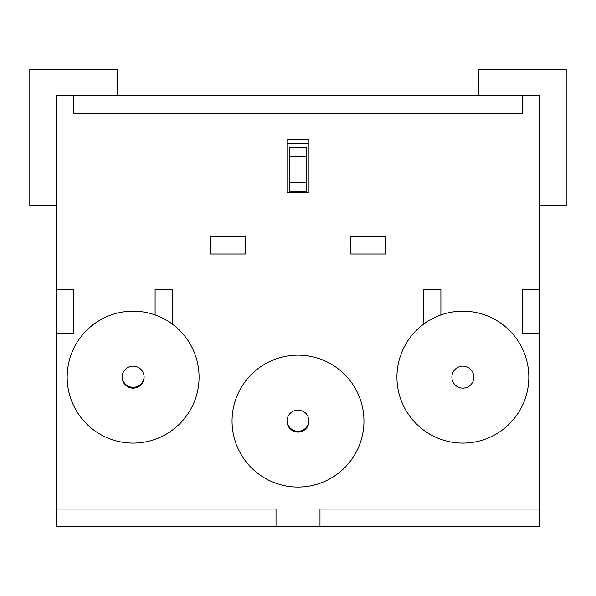 <?xml version="1.0" encoding="UTF-8"?>
<svg xmlns="http://www.w3.org/2000/svg" width="596" height="596" viewBox="0 0 596 596"><rect width="100%" height="100%" fill="white"/><g stroke="black" fill="none" stroke-linecap="round" stroke-linejoin="round"><path stroke-width="0.89" d="M276.015 526.633L276.015 509.044L276.015 526.633L56.18 526.633L56.18 509.044L276.015 509.044L56.18 509.044L56.18 333.171L73.77 333.171L56.18 333.171L56.18 289.209L73.77 289.209L73.77 333.171L73.77 289.209L56.18 289.209L56.18 95.747L522.23 95.747L522.23 113.337L73.77 113.337L73.77 95.747L73.77 113.337L522.23 113.337L522.23 95.747L539.82 95.747L539.82 289.209L522.23 289.209L539.82 289.209L539.82 333.171L522.23 333.171L522.23 289.209L522.23 333.171L539.82 333.171L539.82 526.633L319.985 526.633L319.985 509.044L319.985 526.633L276.015 526.633M319.985 509.044L539.82 509.044L319.985 509.044M210.068 254.03L210.068 236.448L245.239 236.448L245.239 254.03L210.068 254.03L210.068 236.448L245.239 236.448L245.239 254.03L210.068 254.03M423.309 324.38L423.309 289.209L440.891 289.209L440.891 314.964L440.891 289.209L423.309 289.209L423.309 324.38M155.109 314.964L155.109 289.209L172.691 289.209L172.691 324.38L172.691 289.209L155.109 289.209L155.109 314.964M350.761 236.448L385.932 236.448L385.932 254.03L350.761 254.03L350.761 236.448L385.932 236.448L385.932 254.03L350.761 254.03L350.761 236.448M287.011 192.478L287.011 139.717L308.989 139.717L308.989 192.478L287.011 192.478M287.011 143.211L287.011 139.717L308.989 139.717L308.989 143.211L287.011 143.211M539.82 205.672L566.2 205.672L566.2 69.367L478.268 69.367L478.268 95.747M117.732 95.747L117.732 69.367L29.8 69.367L29.8 205.672L56.18 205.672M287.011 421.111A10.989 10.989 0 0 0 303.498 430.625A10.989 10.989 0 0 0 303.498 411.59A10.989 10.989 0 0 0 287.011 421.111M232.053 421.111A65.947 65.947 0 0 1 330.974 363.992A65.947 65.947 0 0 1 330.974 478.223A65.947 65.947 0 0 1 232.053 421.111M122.128 377.141A10.989 10.989 0 0 0 138.622 386.662A10.989 10.989 0 0 0 138.622 367.62A10.989 10.989 0 0 0 122.128 377.141M67.169 377.141A65.947 65.947 0 0 1 166.098 320.022A65.947 65.947 0 0 1 166.098 434.253A65.947 65.947 0 0 1 67.169 377.141M451.887 377.141A10.989 10.989 0 0 0 468.374 386.662A10.989 10.989 0 0 0 468.374 367.62A10.989 10.989 0 0 0 451.887 377.141M396.929 377.141A65.947 65.947 0 0 1 495.85 320.022A65.947 65.947 0 0 1 495.85 434.253A65.947 65.947 0 0 1 396.929 377.141M306.791 156.405L306.791 191.577L289.209 191.577L289.209 147.607L306.791 147.607L306.791 156.405L289.209 156.405M308.981 420.687A10.989 10.989 0 0 1 298 431.251A10.989 10.989 0 0 1 287.019 420.687M144.105 376.717A10.989 10.989 0 0 1 133.124 387.288A10.989 10.989 0 0 1 122.143 376.717M306.791 191.577L289.209 191.577M306.791 182.786L289.209 182.786"/></g></svg>
